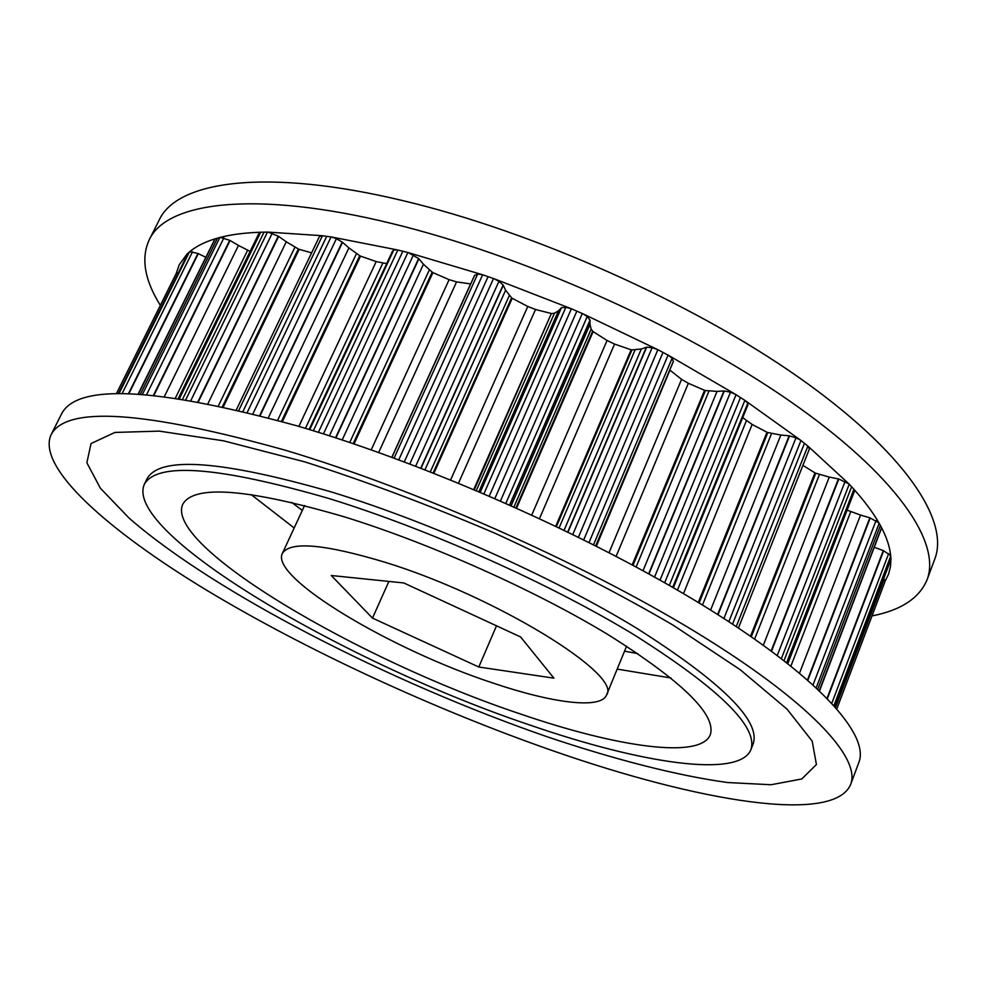 <?xml version="1.0" encoding="UTF-8"?>
<svg xmlns="http://www.w3.org/2000/svg" width="987" height="987" viewBox="0 0 987 987"><rect width="100%" height="100%" fill="white"/><g stroke="black" fill="none" stroke-linecap="round" stroke-linejoin="round"><path stroke-width="1.48" d="M927.052 579.764L934.8 558.975C949.716 520.519 904.783 451.861 798.52 377.207C692.504 302.725 532.61 231.279 402.671 200.595C265.762 167.765 176.957 180.991 159.166 220.101L149.185 239.915C166.421 201.879 254.856 189.911 391.901 223.518C521.963 254.954 682.449 326.611 789.106 400.623C896.011 474.796 941.549 542.381 927.052 579.764C919.366 598.171 901.032 610.225 872.027 615.925M160.326 305.353C144.558 280 140.845 258.187 149.185 239.915M177.574 272.93L176.241 273.424L179.276 264.664L186.827 254.338M205.728 257.286L197.955 253.449L189.701 251.71C195.994 246.429 204.42 242.148 214.981 238.879L138.118 394.06M164.41 396.478L238.472 245.442L229.737 240.31L220.224 237.398C231.513 234.487 244.887 232.772 260.358 232.241L259.087 233.043L178.339 398.39M207.986 403.597L286.279 241.766L278.285 236.152L267.933 232.093L321.984 235.696L319.406 236.559M252.943 413.775L336.419 238.681L331.632 237.016L397.267 249.908L393.776 249.958L392.505 251.204L309.116 429.456M493.142 683.09C391.432 649.828 269.772 577.531 282.368 553.436C290.03 540.987 324.39 543.973 385.461 562.393C495.511 596.21 622.785 674.923 606.524 695.058C600.898 709.419 552.424 703.176 493.142 683.09M344.969 517.028C430.875 543.652 536.101 590.818 608.991 635.196C682.844 681.807 716.599 714.983 710.27 734.76C700.486 759.422 616.998 747.159 520.815 714.107C360.058 660.698 164.113 546.008 182.743 504.283C193.933 484.407 248.008 488.664 344.969 517.028M750.934 749.602L753.217 743.729C760.78 720.88 722.003 682.436 636.911 628.386C552.658 576.852 430.258 522.135 331.237 491.921C220.891 460.25 159.475 455.908 146.989 478.868L144.225 484.531C156.575 461.854 217.93 466.456 328.289 498.324C427.334 528.711 549.845 583.465 634.246 634.888C719.486 688.79 758.386 727.037 750.934 749.602C739.337 778.57 641.254 763.494 530.883 725.383C348.177 664.325 123.634 533.708 144.225 484.531M285.391 450.245C416.576 489.416 582.873 563.17 695.983 632.186C809.389 701.375 861.133 757.954 850.683 784.344C834.138 824.577 698.216 801.481 553.83 751.107C434.576 709.554 306.562 650.482 205.938 589.794C106.67 529.55 36.877 467.27 50.966 434.959C65.771 405.645 143.917 410.74 285.391 450.245M547.662 736.944C614.667 759.496 676.749 775.498 727.53 782.531L771.131 784.739L801.789 778.953L816.409 764.518L812.202 741.138L787.071 709.172L740.324 669.803L673.257 625.227C619.454 593.792 560.085 563.158 495.153 533.313C429.209 505.122 365.721 481.298 304.675 461.842L223.543 440.819L159.302 431.122L114.887 432.442L91.038 443.558L86.868 462.78L100.39 488.232L129.075 518.089C214.747 592.94 390.766 682.733 547.662 736.944M850.683 784.344L858.887 762.371C869.781 734.772 818.716 676.971 706.026 607.227C593.619 537.644 427.951 464.112 296.877 425.804C155.465 387.311 77.011 383.375 61.515 414.009L50.966 434.959M318.406 432.318L402.844 251.253L397.267 249.908M272.252 233.203L190.91 400.426M323.452 433.91L407.89 252.512L402.844 251.253M398.785 459.806L482.655 274.781L477.696 274.004L474.587 275.385L391.925 457.277M223.864 237.929L146.607 394.64M197.955 253.449L128.458 393.677M489.268 496.066L571.399 308.758L565.859 307.29L561.455 307.71L558.519 310.769L478.917 491.637M578.444 537.187L657.86 349.694L652.123 347.646L646.633 347.202L641.328 348.991L564.12 530.204M654.554 577.074L730.503 392.197L723.977 390.926L717.043 391.395L643.03 570.708M723.903 618.467L795.991 437.796L789.156 435.81L780.84 435.045L710.603 610.065M807.539 679.858L869.843 517.793L860.528 515.066L799.569 673.06M342.181 439.955L423.448 264.22L418.648 258.545L408.519 252.709L482.026 274.596M424.99 469.75L505.615 290.203L503.123 285.046L498.953 281.307L494.166 278.778L570.745 308.512M511.18 505.665L589.992 324.402L590.041 320.084L587.228 316.556L582.947 313.804L657.231 349.398M595.778 545.848L673.356 361.489L672.11 358.207L668.643 355.431L735.488 394.344L730.503 392.197M673.368 587.746L747.764 405.238L747.776 403.301L745.345 400.685L800.519 440.165L795.991 437.796M809.365 449.11L808.242 446.383L848.894 483.852L838.79 479.04L829.277 477.079L763.346 645.19M854.298 491.44L854.15 489.564C864.711 501.396 872.989 512.524 878.961 522.937L869.843 517.793M819.58 690.801L881.662 527.86C886.869 538.001 889.879 547.254 890.681 555.644L883.649 550.746L874.42 547.304M835.113 706.717L890.903 559.604L890.533 566.279L888.645 573.965L885.253 580.924L883.673 578.703M268.328 417.785L348.904 247.897L342.551 242.321L336.419 238.681M348.904 247.897L359.712 255.695L281.468 421.375M282.381 421.634L360.514 256.126L359.712 255.695M360.514 256.126L376.232 261.567L298.864 426.384M305.427 428.346L382.919 262.912L376.232 261.567M382.919 262.912L386.719 263.566M331.632 237.016L321.984 235.696M286.279 241.766L298.358 248.983L222.457 406.607M223.37 406.804L299.172 249.341L298.358 248.983M299.172 249.341L311.608 252.832M267.933 232.093L260.358 232.241M238.472 245.442L250.118 251.401M220.224 237.398L214.981 238.879M189.701 251.71L186.876 254.227M176.241 273.424L116.392 393.69M408.519 252.709L407.89 252.512M836.877 708.715L885.253 580.924M890.99 559.407L890.681 555.644M881.662 527.86L878.961 522.937M787.848 663.572L847.105 510.119M847.327 510.23L860.528 515.066M854.15 489.564L848.894 483.852M802.924 465.383L814.954 472.872L750.539 636.183M751.304 636.714L815.78 473.217L814.954 472.872M815.78 473.217L829.277 477.079M808.242 446.383L800.519 440.165M742.755 417.55L746.517 420.45L677.464 590.127M683.473 593.631L752.156 424.447L746.517 420.45M752.156 424.447L766.985 432.244L698.302 602.489M699.104 602.983L767.849 432.54L766.985 432.244M767.849 432.54L780.84 435.045M745.345 400.685L735.488 394.344M669.877 369.73L595.988 545.959M596.382 546.156L670.013 369.989M670.296 370.433L681.573 379.353L609.053 552.634M616.135 556.323L688.346 383.289L681.573 379.353M688.346 383.289L704.582 390.309L632.211 564.848M633.012 565.267L705.434 390.531L704.582 390.309M705.434 390.531L717.043 391.395M668.643 355.431L657.86 349.694M589.992 324.402L591.176 329.152L592.681 331.138L516.004 507.811M516.583 508.083L593.15 331.62L592.681 331.138M593.15 331.62L607.054 340.478L531.771 514.98M539.507 518.557L614.556 344.068L607.054 340.478M614.556 344.068L631.149 349.805L555.755 526.194M556.471 526.527L631.927 349.929L631.149 349.805M631.927 349.929L641.328 348.991M582.947 313.804L571.399 308.758M505.615 290.203L511.574 297.79L433.157 472.946M433.898 473.229L512.204 298.284L511.574 297.79M512.204 298.284L527.786 306.476L450.627 479.916M458.511 483.137L535.522 309.486L527.786 306.476M535.522 309.486L551.351 313.508L473.76 489.466M474.328 489.712L551.351 313.508M552.017 313.521L554.447 313.237L558.519 310.769M494.166 278.778L482.655 274.781M423.448 264.22L432.183 272.153L353.186 443.632M354.037 443.928L432.935 272.634L432.183 272.153M432.935 272.634L449.122 279.654L371.211 449.85M378.675 452.49L456.574 281.887L449.122 279.654M456.574 281.887L470.602 283.923L391.827 457.252M331.077 236.905L247.268 412.369M326.746 236.3L243.024 411.332M322.441 235.72L238.805 410.321M259.729 415.515L342.23 242.086M319.504 236.374L236.386 409.753L319.455 236.461M260.124 415.613L342.551 242.321M388.878 581.429L372.481 618.109L478.794 667.015L496.498 625.82M478.794 667.015L553.917 678.155L520.605 636.96L403.806 582.959L331.287 575.507L372.481 618.109M356.418 253.733L277.643 420.314M218.472 405.756L294.891 247.256M278.642 236.362L198.387 401.758M309.733 429.653L393.776 249.958M278.285 236.152L197.955 401.684M313.385 430.764L397.835 250.007M267.477 232.056L185.864 399.575M264.06 232.105L182.644 399.056M260.691 232.179L179.474 398.563M329.411 435.798L413.467 254.868M335.568 437.784L418.648 258.545M335.901 437.895L418.92 258.779M429.283 270.043L349.743 442.472M175.452 397.971L247.601 250.328M230.107 240.495L153.947 395.306M391.962 457.289L474.685 275.262M229.737 240.31L153.503 395.269M394.109 458.079L477.696 274.004M219.879 237.435L142.424 394.331M404.288 461.854L488.084 276.644M217.51 238.089L140.401 394.195M409.802 463.927L493.525 278.519M215.191 238.755L138.414 394.084M415.675 466.16L498.953 281.307M420.783 468.122L503.123 285.046M421.03 468.22L503.296 285.268M509.28 295.668L430.332 471.835M554.447 313.237L476.326 490.551M480.138 492.168L561.258 307.784M198.313 253.597L128.89 393.69M480.274 492.217L561.455 307.71M483.926 493.771L565.859 307.29M192.551 251.71L122.092 393.603M189.479 251.808L118.995 393.628M494.882 498.497L576.864 311.115M188.184 252.968L118.255 393.64M500.483 500.94L582.318 313.484M505.862 503.308L587.228 316.556M509.6 504.962L590.041 320.084M509.748 505.023L590.127 320.281M591.176 329.152L513.968 506.899M634.999 350.126L559.148 527.811M567.759 531.968L646.349 347.227M567.994 532.079L646.633 347.202M572.818 534.423L652.123 347.646M583.749 539.815L662.98 352.396M589.042 542.455L668.076 355.098M593.557 544.725L672.11 358.207M595.741 545.823L673.368 361.316M708.925 391.197L636.159 566.97M648.669 573.805L723.977 390.926M648.965 573.965L724.322 390.963M660.032 580.134L736.055 394.664M664.683 582.774L740.484 397.502M669.309 585.402L744.877 400.34M672.715 587.364L747.776 403.301M771.526 433.589L702.485 605.043M717.672 614.494L789.156 435.81M718.005 614.716L789.551 435.884M728.85 621.662L800.988 440.486M732.576 624.105L804.467 443.274M736.265 626.535L807.897 446.05M809.451 448.9L738.436 627.979L809.525 448.678M819.407 474.562L754.648 639.033M771.18 650.877L838.382 478.929M771.538 651.149L838.79 479.04M777.262 655.417L845.082 481.434M781.396 658.563L849.252 484.161M784.048 660.611L851.621 486.727M786.664 662.647L853.952 489.281M850.708 511.759L790.945 666.028M807.884 680.154L870.226 517.941M813.078 684.781L876.024 520.605M816.237 687.668L879.183 523.221M817.804 689.123L880.416 525.429M819.321 690.555L881.601 527.626M827.094 698.179L883.291 550.586M827.402 698.5L883.649 550.746M831.844 703.139L888.682 553.534M834.003 705.483L890.78 555.878M834.57 706.124L890.903 557.655M835.607 707.272L884.192 579.11M294.175 527.983L251.093 494.536M302.318 510.402L291.56 502.334M670.987 677.983L617.183 669.1M637.775 653.591L624.537 651.186M304.576 505.529L282.368 553.436M626.585 646.201L606.524 695.058M854.471 491.144L787.638 663.412M890.953 559.506L835.113 706.729"/></g></svg>
